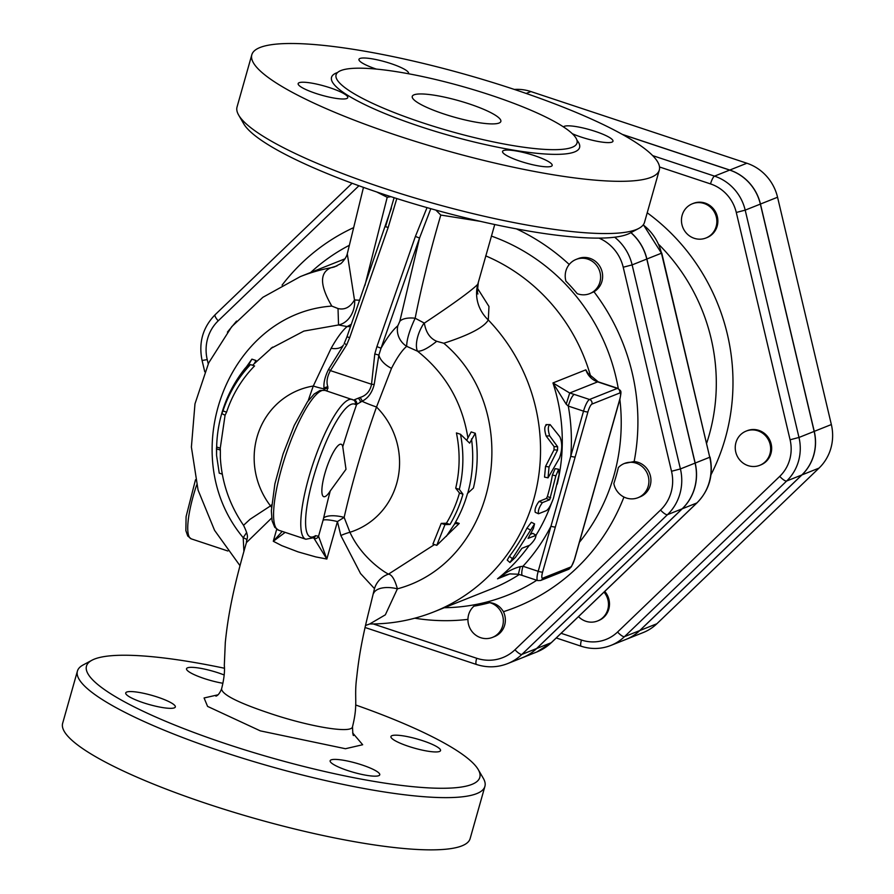 <?xml version="1.0" encoding="UTF-8"?>
<svg xmlns="http://www.w3.org/2000/svg" width="894" height="894" viewBox="0 0 894 894"><rect width="100%" height="100%" fill="white"/><g stroke="black" fill="none" stroke-linecap="round" stroke-linejoin="round"><path stroke-width="1.34" d="M711.412 234.485A18.416 17.589 68.3 0 1 705.969 237.994A18.416 17.589 68.3 0 1 682.815 227.4A18.416 17.589 68.3 0 1 692.336 203.787A18.416 17.589 68.3 0 1 713.96 211.353A18.416 17.589 68.3 0 1 711.412 234.485M692.336 203.787L693.353 203.385A18.416 17.589 68.3 0 1 714.976 210.939A18.416 17.589 68.3 0 1 712.429 234.083A18.416 17.589 68.3 0 1 706.986 237.592L705.969 237.994M748.021 465.618A18.416 17.589 68.3 0 1 735.27 448.676A18.416 17.589 68.3 0 1 746.132 431.109A18.416 17.589 68.3 0 1 769.287 441.703A18.416 17.589 68.3 0 1 759.766 465.316A18.416 17.589 68.3 0 1 748.021 465.618M746.132 431.109L747.149 430.707A18.416 17.589 68.3 0 1 770.304 441.301A18.416 17.589 68.3 0 1 760.772 464.914L759.766 465.316M604.009 592.119A18.416 17.589 68.3 0 1 597.605 620.961A18.416 17.589 68.3 0 1 578.485 616.614M604.746 591.403A18.416 17.589 68.3 0 1 598.611 620.559L597.605 620.961M577.211 293.657A193.73 185.069 -111.7 0 0 565.936 281.174A18.416 17.589 68.3 0 1 576.094 259.428A18.416 17.589 68.3 0 1 599.248 270.022A18.416 17.589 68.3 0 1 589.727 293.634A18.416 17.589 68.3 0 1 577.211 293.657M576.094 259.428L578.116 258.623A18.416 17.589 68.3 0 1 600.757 268.032A18.416 17.589 68.3 0 1 593.974 291.757L589.727 293.634M613.832 483.565A193.73 185.069 -111.7 0 0 618.357 467.573A18.416 17.589 68.3 0 1 624.392 463.472A18.416 17.589 68.3 0 1 647.547 474.066A18.416 17.589 68.3 0 1 638.014 497.69A18.416 17.589 68.3 0 1 613.832 483.565M624.392 463.472L634.148 461.539A18.416 17.589 68.3 0 1 650.676 477.217A18.416 17.589 68.3 0 1 640.037 496.874L638.014 497.69M473.976 606.154A193.73 185.069 -111.7 0 0 489.778 602.645A18.416 17.589 68.3 0 1 503.288 619.408A18.416 17.589 68.3 0 1 492.46 637.4A18.416 17.589 68.3 0 1 470.613 629.477A18.416 17.589 68.3 0 1 473.976 606.154M489.778 602.645C495.622 603.271 500.182 606.288 503.434 611.697A18.416 17.589 68.3 0 1 494.483 636.595L492.46 637.4M814.255 431.366L831.353 424.549A46.063 43.996 68.3 0 1 819.027 468.098L656.866 623.755A46.063 43.996 68.3 0 1 643.244 632.539L626.146 639.344A46.063 43.996 -111.7 0 0 639.769 630.561L801.94 474.915A46.063 43.996 -111.7 0 0 814.255 431.366L760.459 204.044A46.063 43.996 -111.7 0 0 729.783 170.05L622.269 134.368M514.329 89.434A46.063 43.996 68.3 0 1 530.924 91.568L746.881 163.233A46.063 43.996 68.3 0 1 777.556 197.239L831.353 424.549M630.963 232.608A48.377 46.209 68.3 0 1 646.887 259.003L695.186 463.047A48.377 46.209 68.3 0 1 682.234 508.798L536.668 648.508A48.377 46.209 68.3 0 1 522.364 657.738A48.377 46.209 68.3 0 1 522.308 657.76M622.604 134.547L729.683 170.083A46.063 43.996 68.3 0 1 760.358 204.089L814.155 431.411A46.063 43.996 68.3 0 1 801.829 474.96L786.664 481.006A46.063 43.996 -111.7 0 0 798.979 437.457L790.084 439.781A38.688 36.967 68.3 0 1 779.736 476.368L617.564 632.024A38.688 36.967 68.3 0 1 581.446 640.037L561.108 633.298M581.446 640.037A7.364 1.699 108.4 0 0 581.145 646.228C591.213 649.469 601.126 649.2 610.87 645.434L626.046 639.389A46.063 43.996 68.3 0 0 639.668 630.605L801.829 474.96M630.873 232.652A48.377 46.209 68.3 0 1 646.787 259.048L695.085 463.092A48.377 46.209 68.3 0 1 682.133 508.831L536.568 648.552A48.377 46.209 68.3 0 1 522.264 657.772L507.591 663.616A48.377 46.209 -111.7 0 0 521.906 654.397A7.364 2.034 -133.8 0 1 514.978 649.759A41.012 39.18 68.3 0 1 476.692 658.263L373.29 623.956M550.145 424.628C547.877 425.712 547.72 429.455 549.676 435.892L557.621 446.743L557.554 450.084L549.05 466.925L548.033 477.843L559.432 458.153C562.315 450.107 562.46 442.977 559.856 436.775L550.145 424.628L545.977 424.605M548.033 477.843L544.535 477.117L545.53 466.433L554.012 449.861L554.079 446.587L546.145 436.004C544.189 429.723 544.357 426.036 546.636 424.963M515.469 557.308L509.949 562.516L534.567 523.906L533.372 528.566L528.097 538.389L536.188 535.282L532.824 533.338L535.886 535.294C536.009 537.819 533.953 541.116 529.717 545.195L521.928 548.29L515.469 557.308M509.949 562.516L507.211 560.102L509.435 556.269A180.443 172.374 -111.7 0 0 526.968 528.108L531.36 522.264L534.567 523.906M530.377 534.321L532.824 533.338M542.401 502.629C539.116 507.211 537.83 510.921 538.534 513.759L546.323 510.664C548.614 509.256 550.983 505.11 553.431 498.237L559.119 474.513L558.649 469.261L555.878 475.809L549.687 499.735L542.401 502.629L539.026 501.411L546.312 498.506L547.351 496.583A180.443 172.374 -111.7 0 0 552.391 475.06L555.14 468.635L558.649 469.261M539.026 501.411C535.774 505.915 534.511 509.558 535.238 512.318L538.534 513.759M459.237 523.448L436.786 545.34L444.977 524.622L450.006 524.443A130.68 124.836 -111.7 0 0 462.958 494.192L459.315 489.387A128.065 122.333 -111.7 0 0 460.511 434.283L469.629 443.156L475.284 433.277C478.324 451.727 477.698 469.987 473.407 488.046L467.506 493.477A132.323 126.4 68.3 0 1 454.61 523.75L459.237 523.448L455.504 522.208M475.284 433.277L471.183 431.914L466.78 440.094M436.786 545.34L432.919 544.066L441.223 523.381L446.397 523.247A126.903 121.226 -111.7 0 0 459.471 493.03L455.705 488.191A124.154 118.6 -111.7 0 0 456.421 432.931L460.511 434.283M444.977 524.622L441.223 523.381M450.006 524.443L446.397 523.247M462.958 494.192L459.471 493.03M459.315 489.387L455.705 488.191M365.49 625.498L369.703 623.967L385.348 614.826L397.394 588.844C394.869 579.636 391.907 574.719 388.521 574.116C386.309 573.311 362.115 558.895 349.934 532.265L344.145 517.391A240.62 55.45 -71.6 0 1 376.519 407.016L391.505 368.339C396.97 357.622 402.032 350.292 406.681 346.324L417.464 351.163A22.093 9.957 114.8 0 1 424.125 323.002L415.151 318.23A18.416 8.348 11.4 0 0 399.819 321.304L397.841 325.751C392.768 329.998 387.169 337.496 381.034 348.235L419.532 238.05L415.408 236.418L376.91 346.604L381.034 348.235L378.866 355.097L374.798 353.946L371.535 384.252C370.127 391.237 366.216 395.673 359.779 397.562L354.225 399.841A22.093 5.096 -71.6 0 1 353.409 399.931M222.282 474.155L219.242 473.149L216.549 455.314L216.65 447A130.68 124.836 68.3 0 1 221.578 414.078L222.964 410.949A128.065 122.333 68.3 0 1 250.488 364.584L244.911 368.574L249.191 363.791L251.896 359.142L234.608 383.593M222.964 410.949L226.584 412.145L225.064 415.241L221.723 413.542C226.54 397.025 234.273 382.04 244.911 368.574M220.259 448.196L220.36 450.084L216.616 448.844L216.65 447L220.17 448.162M251.896 359.142L255.997 360.505L254.611 362.975M250.488 364.584L254.566 365.937A124.154 118.6 -111.7 0 0 226.584 412.145M220.36 450.084L220.36 457.963C221.88 482.536 229.602 504.987 243.548 525.314M220.159 448.911L225.064 415.241M359.746 300.25L354.482 299.948C350.191 307.279 344.704 310.14 338.021 308.542L338.535 324.969L347.129 326.567C342.402 330.501 337.072 337.753 331.126 348.302L313.291 386.029A240.62 55.45 108.4 0 0 308.151 400.825M338.033 308.542L331.819 306.094M246.688 532.444L243.202 537.674L243.906 551.509M236.541 321.102L227.422 332.11M336.971 265.909L330.914 267.753A36.822 32.53 -107.5 0 0 334.579 266.859L334.736 266.803M494.74 224.528L477.765 284.337A36.822 35.347 -150 0 0 488.292 319.974L488.973 306.474L477.452 288.226M519.313 574.507A180.443 172.374 68.3 0 1 490.996 589.112L433.836 611.887A180.443 172.374 -111.7 0 0 488.292 319.974C484.101 327.26 469.272 335.015 443.815 343.251L436.708 341.284C430.025 338.457 425.902 332.4 424.337 323.125L424.125 323.002M557.197 484.202A180.443 172.374 68.3 0 0 552.961 382.934L585.838 369.837L587.939 373.334L598.187 381.827L617.855 388.354A11.052 2.548 108.4 0 0 617.329 388.398L589.515 399.484A11.052 2.548 108.4 0 0 583.525 411.139L570.763 456.231A3.688 0.682 15.8 0 0 575.177 456.957L587.939 411.866A3.688 0.682 -164.2 0 1 583.525 411.139L568.282 406.077A11.052 2.548 108.4 0 1 574.272 394.422L569.702 393.014L552.961 382.934L566.215 404.211L569.702 393.014L597.661 381.872A11.052 2.548 -71.6 0 1 598.187 381.827M485.699 255.863A180.443 172.374 68.3 0 1 590.912 377.246M555.375 526.946A3.688 0.682 -164.2 0 1 550.961 526.22L538.199 571.311A3.688 0.682 15.8 0 0 542.613 572.037L575.177 456.957M566.215 404.211L568.282 406.077A187.807 179.403 -111.7 0 1 570.763 456.231L550.961 526.22A187.807 179.403 -111.7 0 1 522.968 566.248A11.052 2.548 108.4 0 0 522.521 575.524L537.752 580.586A11.052 2.548 108.4 0 1 538.199 571.311L522.968 566.248L520.252 566.617C513.145 568.405 505.568 572.473 497.533 578.82L504.317 575.334M503.613 575.613L509.792 573.881L518.364 574.239L520.252 566.617M352.258 399.439A73.654 16.975 108.4 0 0 312.945 463.986A73.654 16.975 108.4 0 0 305.86 539.238L278.649 530.209A73.654 16.975 -71.6 0 1 285.745 454.957A73.654 16.975 -71.6 0 1 325.047 390.41L353.7 400.087A3.688 3.576 120.5 0 1 355.231 404.39A25.781 5.945 108.4 0 0 356.628 404.457A3.688 3.531 -109.7 0 0 354.225 399.841M305.86 539.238L314.14 537.629A3.688 3.442 -123.1 0 0 314.14 537.629A3.688 3.442 -123.1 0 0 315.537 535.674A69.967 16.126 -71.6 0 1 314.71 473.094A69.967 16.126 -71.6 0 1 355.231 404.39M313.638 537.942L314.163 538.557A3.688 3.498 -27.5 0 0 318.543 536.244L315.537 535.674M314.163 538.557L326.835 559.041L318.543 536.244L323.103 520.14A18.416 3.408 -164.2 0 1 337.44 521.56L340.837 535.517L360.55 573.557L374.474 588.61L370.407 605.361C361.768 639.132 358.773 658.096 356.695 677.54C353.923 698.505 358.349 703.321 352.527 726.654C352.113 734.186 307.692 726.286 268.882 713.021C238.039 702.65 222.26 694.649 221.556 688.995C224.014 679.239 224.942 671.36 224.316 665.382L225.288 642.663C227.936 616.212 233.099 588.576 246.42 542.613L271.664 518.039M342.76 446.754L346 469.283L330.244 490.951A27.613 6.37 -71.6 0 1 323.762 496.673A27.613 6.37 -71.6 0 1 326.422 468.456A27.613 6.37 -71.6 0 1 341.162 444.251A27.613 6.37 -71.6 0 1 342.76 446.754A258.847 59.652 108.4 0 1 356.628 404.457L362.014 401.261C368.015 398.322 372.083 392.723 374.206 384.476L371.535 384.252L330.389 370.608L346.783 344.648L349.71 337.574L388.197 227.389L385.526 226.763M374.206 384.476L378.866 355.097A18.416 10.773 -151.8 0 0 391.505 368.339M399.819 321.304L419.532 238.05L430.819 208.693M330.244 490.951A258.847 59.652 108.4 0 0 323.65 517.984A18.416 6.906 -167.1 0 1 344.145 517.391L337.44 521.56L326.835 559.041L315.794 556.917L298.004 551.855L281.778 545.642L273.296 541.272L285.175 532.366M326.589 390.913A22.093 5.096 108.4 0 0 327.014 390.812L327.919 386.979C326.187 382.408 327.003 376.944 330.389 370.608L328.579 369.334C324.801 377.056 323.315 383.504 324.131 388.689L323.986 390.22M346.783 344.648L344.179 343.575L346.95 336.859L349.71 337.574M394.12 197.697L385.56 226.663M342.748 346.425L328.579 369.334M327.014 390.812A3.688 3.531 -109.7 0 0 325.751 390.633M282.213 531.382L273.296 541.272L276.704 529.226M443.815 343.262C526.052 412.514 497.712 562.181 397.394 588.844A22.093 11.22 14.6 0 0 373.513 593.527M247.035 539.63A22.093 10.594 6.7 0 0 243.202 537.674C173.905 454.767 227.881 313.515 331.808 306.083C319.761 285.398 319.471 272.625 330.914 267.753A180.443 172.374 -111.7 0 0 300.25 276.637L262.881 297.3L231.747 326.656L208.682 362.908L194.981 403.842L191.394 447.056L198.066 490.057L214.571 530.354L239.983 565.667M477.765 284.337C471.037 290.997 453.224 303.926 424.337 323.125M354.482 299.948L347.285 253.818C346.235 258.578 340.145 264.747 340.346 263.842L334.579 266.859M376.754 191.998L387.214 197.272L364.886 285.521M354.639 299.948A22.093 17.69 -81.2 0 1 338.535 324.969L303.904 331.082L270.837 348.481M435.836 210.09L440.798 215.052C430.204 251.236 421.655 285.622 415.151 318.23C409.508 330.299 406.681 339.664 406.681 346.324A18.416 16.818 50.5 0 1 397.841 325.751M359.779 397.562A3.688 2.38 -117.8 0 1 362.014 401.261A18.416 1.654 -160.4 0 0 376.519 407.016A75.61 72.235 -111.7 0 1 349.934 532.265A22.093 7.241 -21.3 0 0 340.837 535.517M480.402 221.354L440.798 215.052M387.214 197.272L390.98 196.691M327.919 386.979A3.688 3.006 0.1 0 0 324.131 388.689A18.416 1.654 19.6 0 1 313.291 386.029A75.61 72.235 -111.7 0 0 270.502 505.903L250.108 519.235L243.548 525.303C250.041 538.68 246.398 537.517 246.431 542.591M350.582 326.466A18.416 16.818 50.5 0 1 347.129 326.567L351.353 324.265M271.653 504.819L270.502 505.903A22.093 12.449 46.6 0 1 271.485 507.155M469.194 103.894A46.03 8.527 -164.2 0 1 500.841 121.461A46.03 8.527 -164.2 0 1 454.23 117.136A46.03 8.527 -164.2 0 1 412.257 96.396A46.03 8.527 -164.2 0 1 469.194 103.894M422.158 122.634A125.205 23.199 15.8 0 0 577.021 143.018A125.205 23.199 15.8 0 0 462.868 86.606A125.205 23.199 15.8 0 0 336.077 74.839A125.205 23.199 15.8 0 0 422.158 122.634M397.394 135.586A211.744 39.235 15.8 0 0 659.303 170.061A211.744 39.235 15.8 0 0 466.243 74.66A211.744 39.235 15.8 0 0 251.817 54.758A211.744 39.235 15.8 0 0 397.394 135.586M346.76 98.508A25.781 4.772 -164.2 0 1 318.733 94.339A25.781 4.772 -164.2 0 1 298.16 83.589A25.781 4.772 -164.2 0 1 324.265 86.014A25.781 4.772 -164.2 0 1 347.766 97.625A25.781 4.772 -164.2 0 1 346.76 98.508M376.34 69.084A25.781 4.772 -164.2 0 1 358.952 59.362A25.781 4.772 -164.2 0 1 385.057 61.787A25.781 4.772 -164.2 0 1 408.558 73.397A25.781 4.772 -164.2 0 1 408.39 73.733M563.488 126.926A25.781 4.772 -164.2 0 1 564.36 126.311A25.781 4.772 -164.2 0 1 592.387 130.479A25.781 4.772 -164.2 0 1 612.971 141.23A25.781 4.772 -164.2 0 1 598.153 141.475A25.781 4.772 -164.2 0 1 572.328 133.72M534.456 155.623A25.781 4.772 -164.2 0 1 552.168 165.468A25.781 4.772 -164.2 0 1 526.074 163.043A25.781 4.772 -164.2 0 1 502.562 151.421A25.781 4.772 -164.2 0 1 534.456 155.623M659.303 170.061L644.529 222.293A211.744 39.235 -164.2 0 1 638.852 228.383A211.744 39.235 -164.2 0 1 382.621 187.818A211.744 39.235 -164.2 0 1 238.687 115.136A211.744 39.235 -164.2 0 1 237.044 106.989L251.817 54.758M238.687 115.136L243.738 123.83A204.38 37.872 15.8 0 0 382.677 193.976A204.38 37.872 15.8 0 0 630.002 233.122L638.852 228.383M355.734 705.008A204.38 37.872 -164.2 0 1 478.212 769.533A204.38 37.872 -164.2 0 1 226.998 744.132A204.38 37.872 -164.2 0 1 91.959 660.23A204.38 37.872 -164.2 0 1 224.394 668.231M222.874 683.262A25.781 4.772 -164.2 0 1 204.245 678.546A25.781 4.772 -164.2 0 1 186.533 668.701A25.781 4.772 -164.2 0 1 218.415 672.903A25.781 4.772 -164.2 0 1 224.182 674.981M126.725 692.045A25.781 4.772 -164.2 0 1 154.751 696.214A25.781 4.772 -164.2 0 1 175.336 706.964A25.781 4.772 -164.2 0 1 174.341 707.847A25.781 4.772 -164.2 0 1 146.314 703.69A25.781 4.772 -164.2 0 1 125.73 692.928A25.781 4.772 -164.2 0 1 126.725 692.045M439.546 751.463A25.781 4.772 -164.2 0 1 411.519 747.295A25.781 4.772 -164.2 0 1 390.935 736.544A25.781 4.772 -164.2 0 1 391.941 735.661A25.781 4.772 -164.2 0 1 419.968 739.83A25.781 4.772 -164.2 0 1 440.541 750.58A25.781 4.772 -164.2 0 1 439.546 751.463M347.867 770.606A25.781 4.772 -164.2 0 1 330.143 760.772A25.781 4.772 -164.2 0 1 362.025 764.962A25.781 4.772 -164.2 0 1 379.749 774.807A25.781 4.772 -164.2 0 1 347.867 770.606M91.959 660.23L83.097 664.98A211.744 39.235 15.8 0 0 77.42 671.07A211.744 39.235 15.8 0 0 222.997 751.899A211.744 39.235 15.8 0 0 484.906 786.374A211.744 39.235 15.8 0 0 483.263 778.216L478.212 769.533M77.42 671.07L62.647 723.302A211.744 39.235 15.8 0 0 208.224 804.131A211.744 39.235 15.8 0 0 470.132 838.606L484.906 786.374M467.841 437.501C462.075 402.054 445.279 373.279 417.464 351.163C421.599 351.565 428.025 348.269 436.719 341.284M434.495 544.58L388.521 574.116A22.093 21.937 -80.5 0 0 374.474 588.61M598.991 238.117A41.012 39.18 68.3 0 1 623.219 267.228L671.517 471.272A41.012 39.18 68.3 0 1 660.543 510.049L514.978 649.759M208.235 363.847L207.229 359.611A41.012 39.18 68.3 0 1 218.203 320.834L358.93 185.762M569.232 264.479A206.492 197.25 -111.7 0 0 516.408 228.875M634.148 461.539A206.492 197.25 -111.7 0 0 593.974 291.757M503.434 611.697A206.492 197.25 -111.7 0 0 623.945 497.03M414.771 618.201A206.492 197.25 -111.7 0 0 467.942 619.374M352.873 227.981A206.492 197.25 -111.7 0 0 282.057 285.164M491.398 236.083A192.255 183.661 68.3 0 1 618.268 388.521M619.855 399.361A192.255 183.661 68.3 0 1 579.413 542.278M536.791 580.262A192.255 183.661 68.3 0 1 444.284 607.719M310.687 272.48A192.255 183.661 68.3 0 1 349.006 245.47M801.94 474.915L819.027 468.098M639.769 630.561L656.866 623.755M526.186 93.457L530.924 91.568M760.459 204.044L777.556 197.239M729.783 170.05L746.881 163.233M623.219 267.228L632.125 264.892A48.377 46.209 -111.7 0 0 614.67 237.212M659.526 166.977L710.518 183.907A38.688 36.967 68.3 0 1 736.287 212.47L790.084 439.781M672.254 526.622A202.793 193.719 -111.7 0 0 673.875 525.057M710.998 474.725A202.793 193.719 -111.7 0 0 647.211 212.783M779.736 476.368A7.364 2.034 46.2 0 0 786.664 481.006L624.493 636.651A7.364 2.034 46.2 0 1 617.564 632.024M814.155 431.411L798.979 437.457L745.194 210.135L736.287 212.47M610.87 645.434A46.063 43.996 -111.7 0 0 624.493 636.651L639.668 630.605M760.358 204.089L745.194 210.135A46.063 43.996 -111.7 0 0 714.507 176.129A7.364 1.699 108.4 0 0 710.518 183.907M729.683 170.083L714.507 176.129L652.665 155.612M643.199 224.897A48.377 46.209 68.3 0 1 661.459 253.203L643.345 224.707M646.887 259.003L661.459 253.203L709.747 457.247L661.75 253.036M695.186 463.047L709.747 457.247A48.377 46.209 68.3 0 1 696.806 502.987A7.364 2.034 46.2 0 0 696.996 502.864C709.344 490.169 713.68 474.904 710.037 457.08M551.564 642.395A7.364 2.034 -133.8 0 1 551.43 642.585A7.364 2.034 -133.8 0 1 551.24 642.708A48.377 46.209 68.3 0 1 536.925 651.927L551.43 642.585L696.996 502.864M682.234 508.798L696.806 502.987L551.24 642.708L536.668 648.508M658.979 244.665A188.567 180.13 68.3 0 1 706.718 443.044M207.229 359.611L202.089 360.494L204.76 371.77M218.203 320.834A7.364 2.034 -133.8 0 1 215.13 314.71A7.364 2.034 -133.8 0 1 215.32 314.587M476.737 664.421A7.364 1.699 -71.6 0 1 476.39 664.454A7.364 1.699 -71.6 0 1 476.692 658.263M536.568 648.552L521.906 654.397L667.472 514.676A7.364 2.034 -133.8 0 1 660.543 510.049M682.133 508.831L667.472 514.676A48.377 46.209 -111.7 0 0 680.412 468.937L671.517 471.272M695.085 463.092L680.412 468.937L632.125 264.892L646.787 259.048M545.53 466.433L549.05 466.925M546.145 436.004L549.676 435.892M554.079 446.587L557.621 446.743M554.012 449.861L557.554 450.084M509.435 556.269L512.228 558.594M526.968 528.108L530.131 529.851M552.391 475.06L555.878 475.809M547.351 496.583L550.726 497.768M546.312 498.506L549.687 499.735M446.285 536.378L454.789 523.705M467.774 493.142C472.68 475.429 473.932 457.348 471.518 438.92M227.881 551.006L191.294 538.87A51.55 11.879 -71.6 0 1 196.702 484.872M529.27 545.362A180.443 172.374 68.3 0 1 497.533 578.82L510.016 573.847M551.263 503.769A180.443 172.374 68.3 0 1 536.042 535.193M587.939 411.866A7.364 1.699 -71.6 0 1 591.929 404.088A3.688 3.52 -111.7 0 0 589.515 399.484L574.272 394.422M591.929 404.088L619.754 393.002A3.688 3.52 -111.7 0 0 617.329 388.398L597.661 381.872A18.416 17.589 -111.7 0 1 585.838 369.837M574.563 559.029A3.688 0.682 -164.2 0 1 574.619 559.208L571.355 566.785L568.45 569.4L540.624 580.485A3.688 3.52 -111.7 0 0 542.669 578.194A7.364 1.699 -71.6 0 1 542.613 572.037M568.45 569.4A3.688 3.52 -111.7 0 0 570.484 567.109L542.669 578.194M619.888 398.858A3.688 0.682 -164.2 0 1 619.944 399.037L574.619 559.208A3.688 0.682 -164.2 0 1 574.484 559.331A7.364 1.699 -71.6 0 1 570.484 567.109M617.855 388.354C621.296 391.561 621.654 389.818 619.944 399.037A3.688 0.682 -164.2 0 1 619.799 399.16L574.484 559.331M619.754 393.002A7.364 1.699 -71.6 0 1 619.799 399.16M358.092 398.311A3.688 2.682 63.9 0 1 360.405 402.3M427.019 207.62L415.408 236.418M376.91 346.604L374.798 353.946M323.65 517.984L323.103 520.14M388.197 227.389L396.813 198.557M324.019 390.142A3.688 3.207 5.3 0 1 327.997 388.32M331.126 348.302A18.416 10.773 -151.8 0 0 343.531 344.916M337.563 72.526A128.881 23.881 15.8 0 0 420.158 126.523A128.881 23.881 15.8 0 0 576.965 140.269M218.024 694.806L204.078 697.968L207.576 706.394L260.31 730.867L345.453 748.725L362.662 744.736L352.627 732.89M556.247 637.958L581.145 646.228M522.364 657.738L536.925 651.927M352.091 183.259L215.13 314.71C202.793 327.416 198.446 342.67 202.089 360.494M507.591 663.616C497.366 667.572 486.962 667.852 476.39 664.454L365.043 627.499M216.493 447.883L216.549 455.314M270.971 348.381L272.692 347.107M191.294 538.87L187.729 536.009L185.863 530.611L186.086 516.643L195.507 479.732M345.095 258.768L300.25 276.637M540.624 580.485L537.752 580.586M522.532 575.524L518.364 574.227M391.382 207.944L346.95 336.859M346.961 336.859L344.179 343.575M278.649 530.209L274.726 527.281L272.089 520.777L271.351 510.731L274.883 483.866L283.074 453.984L294.26 425.421L307.458 401.775L314.219 393.975L320.119 390.41L325.047 390.41M477.977 293.891C477.284 294.484 477.374 290.919 478.245 283.208M347.285 253.807L363.467 187.382M391.393 207.855L390.823 209.889M252.521 365.255L272.603 347.174M221.556 688.995C219.79 693.185 217.901 695.577 215.912 696.147L215.923 696.147M353.733 735.159C353.152 736.634 352.739 733.795 352.515 726.654M369.68 623.967C391.874 624.068 413.263 620.045 433.836 611.887"/></g></svg>
